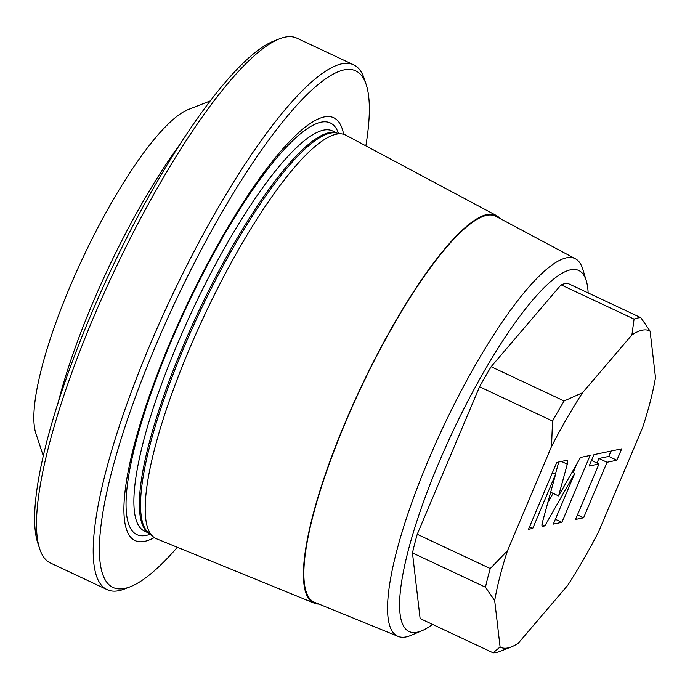 <?xml version="1.0" encoding="UTF-8"?>
<svg xmlns="http://www.w3.org/2000/svg" width="690" height="690" viewBox="0 0 690 690"><rect width="100%" height="100%" fill="white"/><g stroke="black" fill="none" stroke-linecap="round" stroke-linejoin="round"><path stroke-width="1.03" d="M210.062 100.999L188.016 109.65A184.075 42.073 115.2 0 0 82.826 257.931A184.075 42.073 115.2 0 0 35.923 433.579L43.349 456.064M177.364 547.282A285.315 65.214 -64.8 0 1 130.445 586.673L124.709 588.924A289.912 66.266 -64.8 0 1 119.137 590.623A289.912 66.266 -64.8 0 1 107.183 589.648L50.413 562.988A289.912 66.266 -64.8 0 1 39.77 549.042L37.847 543.194A285.315 65.214 -64.8 0 1 110.547 270.946A285.315 65.214 -64.8 0 1 273.585 41.115L279.321 38.864A289.912 66.266 -64.8 0 1 284.892 37.165A289.912 66.266 -64.8 0 1 296.847 38.14L353.625 64.8A289.912 66.266 -64.8 0 1 364.26 78.746L366.192 84.594A285.315 65.214 -64.8 0 1 365.847 145.849M39.77 549.042A289.912 66.266 -64.8 0 1 113.643 272.403A289.912 66.266 -64.8 0 1 279.321 38.864M107.183 589.648A289.912 66.266 -64.8 0 1 160.158 321.488A289.912 66.266 -64.8 0 1 341.671 63.825A289.912 66.266 -64.8 0 1 353.625 64.8M130.445 586.673A285.315 65.214 -64.8 0 1 124.959 588.346A285.315 65.214 -64.8 0 1 155.724 345.595A285.315 65.214 -64.8 0 1 343.956 69.906A285.315 65.214 -64.8 0 1 366.192 84.594M343.637 134.3A233.531 53.38 115.2 0 0 324.084 116.955A233.531 53.38 115.2 0 0 170.016 342.611A233.531 53.38 115.2 0 0 144.831 541.305A233.531 53.38 115.2 0 0 154.284 537.579M314.286 603.181A214.159 48.947 115.2 0 1 352.374 406.005A214.159 48.947 115.2 0 1 486.968 214.53A214.159 48.947 -64.8 0 1 496.308 215.504L345.957 135.231A222.913 50.948 115.2 0 0 342.335 133.998A222.913 50.948 115.2 0 0 336.228 134.214A222.913 50.948 115.2 0 0 199.539 325.947A222.913 50.948 115.2 0 0 153.223 536.76A222.913 50.948 115.2 0 0 156.483 538.761L314.286 603.181A214.159 48.947 115.2 0 0 318.884 604.061M496.308 215.504A214.159 48.947 -64.8 0 1 499.922 218.48M575.451 258.802L495.92 216.341A213.236 48.74 -64.8 0 0 486.614 215.366A213.236 48.74 115.2 0 0 352.599 406.022A213.236 48.74 115.2 0 0 314.674 602.344L398.147 636.413A208.596 47.679 -64.8 0 1 435.243 444.36A208.596 47.679 -64.8 0 1 566.343 257.844A208.596 47.679 -64.8 0 1 575.451 258.802A208.596 47.679 -64.8 0 1 582.852 269.393L586.302 280.856A199.41 45.575 -64.8 0 1 588.156 292.931M432.527 624.39A199.41 45.575 -64.8 0 1 422.047 630.686L411.024 635.352A208.596 47.679 -64.8 0 1 406.229 636.896A208.596 47.679 -64.8 0 1 398.147 636.413M422.047 630.686A199.41 45.575 -64.8 0 1 417.459 632.161A199.41 45.575 -64.8 0 1 438.961 462.498A199.41 45.575 -64.8 0 1 570.518 269.816A199.41 45.575 -64.8 0 1 586.302 280.856M493.109 652.835L420.115 618.559L412.465 552.923A184.075 42.073 115.2 0 1 417.243 534.276L479.559 386.771A184.075 42.073 115.2 0 1 491.125 366.701L561.082 284.832A184.075 42.073 -64.8 0 1 567.87 283.409L640.863 317.685L650.101 331.14L655.5 377.49A174.872 39.968 -64.8 0 1 642.683 427.446L598.687 531.619A174.872 39.968 -64.8 0 1 567.68 585.379L518.285 643.201A174.872 39.968 115.2 0 1 511.35 646.918L499.879 651.42A184.075 42.073 -64.8 0 1 493.109 652.835L500.095 647.004L494.695 600.645A174.872 39.968 -64.8 0 1 507.504 550.689L551.508 446.516A174.872 39.968 -64.8 0 1 582.507 392.757L631.911 334.943L634.076 319.108A184.075 42.073 -64.8 0 1 640.863 317.685M650.101 331.14A174.872 39.968 115.2 0 0 631.911 334.943M500.095 647.004A174.872 39.968 115.2 0 0 511.35 646.918M567.301 464.18C568.008 461.481 567.896 460.178 566.964 460.273L556.752 462.412L528.497 529.308L532.723 528.428L555.614 474.228L542.383 522.434C541.684 525.133 541.797 526.427 542.72 526.332L544.841 525.892L574.822 473.236L553.328 524.115L561.876 522.33L590.131 455.435L580.497 457.444L558.59 495.92L567.301 464.18L561.444 461.429M598.989 463.965L575.538 519.466L583.593 517.785L607.036 462.274L616.886 460.221L621.699 448.828L593.943 454.632L589.139 466.026L598.989 463.965L591.494 460.446M412.465 552.923L485.458 587.199A184.075 42.073 -64.8 0 1 490.245 568.551L507.504 550.689M494.695 600.645L485.458 587.199M417.243 534.276L490.245 568.551M479.559 386.771L552.552 421.038A184.075 42.073 -64.8 0 1 564.118 400.976L582.507 392.757M551.508 446.516L552.552 421.038M491.125 366.701L564.118 400.976M561.082 284.832L634.076 319.108M558.59 495.92L550.68 492.212M555.416 474.134L558.745 461.998M561.876 522.33L555.372 519.277M573.209 472.477L576.883 463.792M574.822 473.236L572.208 472.003M544.841 525.892L541.961 524.538M547.834 502.579L553.095 493.341M555.614 474.228L552.397 472.719M532.723 528.428L529.506 526.918M596.997 463.033L598.929 458.47L608.778 456.409L611.038 451.062M616.886 460.221L608.778 456.409M607.036 462.274L598.929 458.47M583.593 517.785L577.461 514.913M178.995 145.668A220.886 50.491 115.2 0 0 57.874 403.624M338.48 133.343A227.364 51.966 -64.8 0 0 320.954 122.199A227.364 51.966 115.2 0 0 170.947 341.895A227.364 51.966 115.2 0 0 146.435 535.345A227.364 51.966 -64.8 0 0 150.256 534.224M149.221 533.336L144.555 531.145A221.076 50.534 115.2 0 1 184.946 326.655A221.076 50.534 115.2 0 1 323.36 130.177A221.076 50.534 -64.8 0 1 332.477 130.919L337.143 133.11M336.962 133.084A221.076 50.534 -64.8 0 0 328.828 132.739A221.076 50.534 115.2 0 0 191.363 327.12A221.076 50.534 115.2 0 0 149.083 533.223M153.223 536.76L148.514 532.723A221.266 50.577 115.2 0 1 194.485 323.481A221.266 50.577 115.2 0 1 330.165 133.161A221.266 50.577 -64.8 0 1 336.22 132.954L342.335 133.998"/></g></svg>

